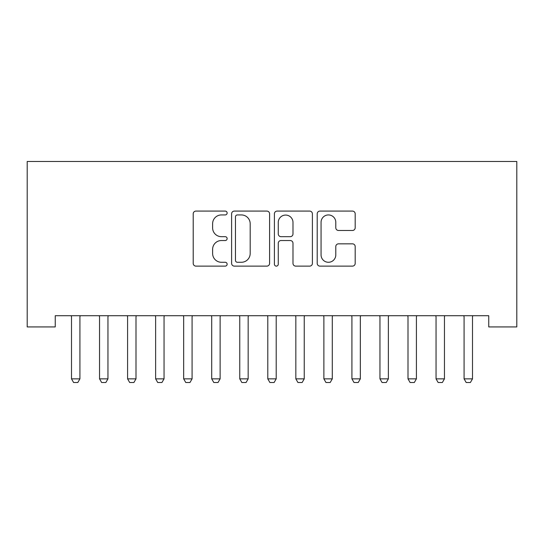 <?xml version="1.0" encoding="UTF-8"?>
<svg xmlns="http://www.w3.org/2000/svg" width="544" height="544" viewBox="0 0 544 544"><rect width="100%" height="100%" fill="white"/><g stroke="black" fill="none" stroke-linecap="round" stroke-linejoin="round"><path stroke-width="0.82" d="M227.134 213.003A1.924 1.924 0 0 0 225.209 211.079L195.962 211.079A2.754 2.754 0 0 0 193.208 213.833L193.208 263.378A2.754 2.754 0 0 0 195.962 266.125L225.209 266.125A1.924 1.924 0 0 0 227.134 264.2A1.924 1.924 0 0 0 225.209 262.276L221.422 262.276A8.806 8.806 0 0 1 212.616 253.463L212.616 249.336A8.806 8.806 0 0 1 221.422 240.53L225.209 240.53A1.924 1.924 0 0 0 227.134 238.605A1.924 1.924 0 0 0 225.209 236.674L221.422 236.674A8.806 8.806 0 0 1 212.616 227.868L212.616 223.74A8.806 8.806 0 0 1 221.422 214.934L225.209 214.934A1.924 1.924 0 0 0 227.134 213.003M352.437 230.486A2.754 2.754 0 0 0 355.191 227.732L355.191 213.833A2.754 2.754 0 0 0 352.437 211.079L319.96 211.079A2.754 2.754 0 0 0 317.206 213.833L317.206 263.378A2.754 2.754 0 0 0 319.96 266.125L352.437 266.125A2.754 2.754 0 0 0 355.191 263.378L355.191 246.582A2.754 2.754 0 0 0 352.437 243.834L338.538 243.834A2.754 2.754 0 0 0 335.791 246.582L335.791 254.912A7.364 7.364 0 0 1 328.426 262.276A7.364 7.364 0 0 1 321.062 254.912L321.062 222.292A7.364 7.364 0 0 1 328.426 214.934A7.364 7.364 0 0 1 335.791 222.292L335.791 227.732A2.754 2.754 0 0 0 338.538 230.486L352.437 230.486M488.757 315.717L55.243 315.717L55.243 326.93L27.2 326.93L27.2 161.486L516.8 161.486L516.8 326.93L488.757 326.93L488.757 315.717M269.593 213.833A2.754 2.754 0 0 0 266.839 211.079L234.362 211.079A2.754 2.754 0 0 0 231.608 213.833L231.608 263.378A2.754 2.754 0 0 0 234.362 266.125L266.839 266.125A2.754 2.754 0 0 0 269.593 263.378L269.593 213.833M277.161 211.079L309.638 211.079A2.754 2.754 0 0 1 312.392 213.833L312.392 263.378A2.754 2.754 0 0 1 309.638 266.125L295.739 266.125A2.754 2.754 0 0 1 292.985 263.378L292.985 243.284A2.754 2.754 0 0 0 290.238 240.53L281.017 240.53A2.754 2.754 0 0 0 278.263 243.284L278.263 264.2A1.924 1.924 0 0 1 276.338 266.125A1.924 1.924 0 0 1 274.407 264.2L274.407 213.833A2.754 2.754 0 0 1 277.161 211.079M237.388 214.934A1.924 1.924 0 0 0 235.464 216.859L235.464 260.345A1.924 1.924 0 0 0 237.388 262.276L241.38 262.276A8.806 8.806 0 0 0 250.186 253.463L250.186 223.74A8.806 8.806 0 0 0 241.38 214.934L237.388 214.934M292.985 222.435A7.364 7.364 0 0 0 285.627 215.07A7.364 7.364 0 0 0 278.263 222.435L278.263 233.927A2.754 2.754 0 0 0 281.017 236.674L290.238 236.674A2.754 2.754 0 0 0 292.985 233.927L292.985 222.435M71.373 316.322A2.802 2.802 -179.3 0 1 71.502 317.172A2.802 2.802 0 0 0 71.373 316.322L71.182 315.717M80.24 315.717L80.05 316.322A2.802 2.802 0 0 0 79.92 317.172L79.92 378.862L77.812 382.514L73.61 382.514L71.502 378.862L71.502 317.172M71.502 378.862L79.92 378.862M99.416 316.322A2.802 2.802 -179.3 0 1 99.545 317.172A2.802 2.802 0 0 0 99.416 316.322L99.219 315.717M127.452 316.322A2.802 2.802 -179.3 0 1 127.588 317.172A2.802 2.802 0 0 0 127.452 316.322L127.262 315.717M108.283 315.717L108.093 316.322A2.802 2.802 0 0 0 107.957 317.172L107.957 378.862L105.856 382.514L101.646 382.514L99.545 378.862L99.545 317.172M99.545 378.862L107.957 378.862M136.326 315.717L136.129 316.322A2.802 2.802 0 0 0 136 317.172L136 378.862L133.899 382.514L129.69 382.514L127.588 378.862L127.588 317.172M127.588 378.862L136 378.862M155.496 316.322A2.802 2.802 -179.3 0 1 155.632 317.172A2.802 2.802 0 0 0 155.496 316.322L155.305 315.717M183.539 316.322A2.802 2.802 -179.3 0 1 183.668 317.172A2.802 2.802 0 0 0 183.539 316.322L183.342 315.717M164.37 315.717L164.172 316.322A2.802 2.802 0 0 0 164.043 317.172L164.043 378.862L161.935 382.514L157.733 382.514L155.632 378.862L155.632 317.172M155.632 378.862L164.043 378.862M192.406 315.717L192.216 316.322A2.802 2.802 0 0 0 192.08 317.172L192.08 378.862L189.978 382.514L185.776 382.514L183.668 378.862L183.668 317.172M183.668 378.862L192.08 378.862M211.582 316.322A2.802 2.802 -179.3 0 1 211.711 317.172A2.802 2.802 0 0 0 211.582 316.322L211.385 315.717M220.449 315.717L220.259 316.322A2.802 2.802 0 0 0 220.123 317.172L220.123 378.862L218.022 382.514L213.812 382.514L211.711 378.862L211.711 317.172M211.711 378.862L220.123 378.862M239.618 316.322A2.802 2.802 -179.3 0 1 239.754 317.172A2.802 2.802 0 0 0 239.618 316.322L239.428 315.717M248.492 315.717L248.295 316.322A2.802 2.802 0 0 0 248.166 317.172L248.166 378.862L246.065 382.514L241.856 382.514L239.754 378.862L239.754 317.172M239.754 378.862L248.166 378.862M267.662 316.322A2.802 2.802 -179.3 0 1 267.791 317.172A2.802 2.802 0 0 0 267.662 316.322L267.471 315.717M276.529 315.717L276.338 316.322A2.802 2.802 0 0 0 276.209 317.172L276.209 378.862L274.101 382.514L269.899 382.514L267.791 378.862L267.791 317.172M267.791 378.862L276.209 378.862M295.705 316.322A2.802 2.802 -179.3 0 1 295.834 317.172A2.802 2.802 0 0 0 295.705 316.322L295.508 315.717M304.572 315.717L304.382 316.322A2.802 2.802 0 0 0 304.246 317.172L304.246 378.862L302.144 382.514L297.935 382.514L295.834 378.862L295.834 317.172M295.834 378.862L304.246 378.862M323.741 316.322A2.802 2.802 -179.3 0 1 323.877 317.172A2.802 2.802 0 0 0 323.741 316.322L323.551 315.717M332.615 315.717L332.418 316.322A2.802 2.802 0 0 0 332.289 317.172L332.289 378.862L330.188 382.514L325.978 382.514L323.877 378.862L323.877 317.172M323.877 378.862L332.289 378.862M351.784 316.322A2.802 2.802 -179.3 0 1 351.92 317.172A2.802 2.802 0 0 0 351.784 316.322L351.594 315.717M360.658 315.717L360.461 316.322A2.802 2.802 0 0 0 360.332 317.172L360.332 378.862L358.224 382.514L354.022 382.514L351.92 378.862L351.92 317.172M351.92 378.862L360.332 378.862M379.828 316.322A2.802 2.802 -179.3 0 1 379.957 317.172A2.802 2.802 0 0 0 379.828 316.322L379.63 315.717M388.695 315.717L388.504 316.322A2.802 2.802 0 0 0 388.368 317.172L388.368 378.862L386.267 382.514L382.065 382.514L379.957 378.862L379.957 317.172M379.957 378.862L388.368 378.862M407.871 316.322A2.802 2.802 -179.3 0 1 408 317.172A2.802 2.802 0 0 0 407.871 316.322L407.674 315.717M416.738 315.717L416.548 316.322A2.802 2.802 0 0 0 416.412 317.172L416.412 378.862L414.31 382.514L410.101 382.514L408 378.862L408 317.172M408 378.862L416.412 378.862M435.907 316.322A2.802 2.802 -179.3 0 1 436.043 317.172A2.802 2.802 0 0 0 435.907 316.322L435.717 315.717M444.781 315.717L444.584 316.322A2.802 2.802 0 0 0 444.455 317.172L444.455 378.862L442.354 382.514L438.144 382.514L436.043 378.862L436.043 317.172M436.043 378.862L444.455 378.862M463.95 316.322A2.802 2.802 -179.3 0 1 464.08 317.172A2.802 2.802 0 0 0 463.95 316.322L463.76 315.717M472.818 315.717L472.627 316.322A2.802 2.802 0 0 0 472.498 317.172L472.498 378.862L470.39 382.514L466.188 382.514L464.08 378.862L464.08 317.172M464.08 378.862L472.498 378.862"/></g></svg>
